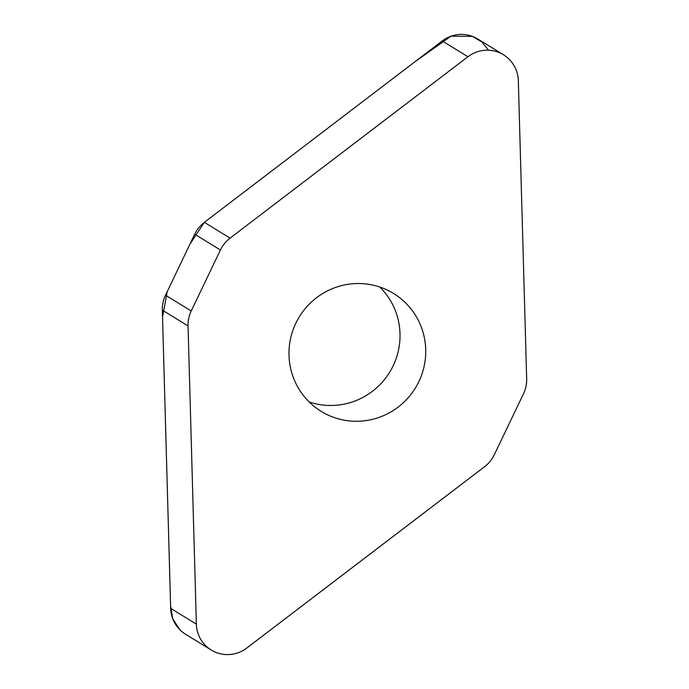 <?xml version="1.0" encoding="UTF-8"?>
<svg xmlns="http://www.w3.org/2000/svg" width="689" height="689" viewBox="0 0 689 689"><rect width="100%" height="100%" fill="white"/><g stroke="black" fill="none" stroke-linecap="round" stroke-linejoin="round"><path stroke-width="1.03" d="M191.223 310.997A32.202 31.694 121.6 0 0 188.045 325.94L196.374 624.131A31.944 31.444 121.6 0 0 211.213 650.003A31.944 31.444 121.6 0 0 246.774 648.048L484.634 466.668A32.202 31.694 121.6 0 0 494.289 454.792L523.476 393.807A32.202 31.694 121.6 0 0 526.663 378.864L518.335 80.665A31.944 31.444 121.6 0 0 503.495 54.801A31.944 31.444 121.6 0 0 467.926 56.748L230.066 238.136A32.202 31.694 121.6 0 0 220.42 250.004L191.223 310.997L165.524 295.193L194.711 234.208A32.202 31.694 -58.4 0 1 204.366 222.332L442.226 40.952A31.944 31.444 -58.4 0 1 477.787 38.997L503.495 54.801M211.213 650.003L185.505 634.199A31.944 31.444 -58.4 0 1 170.665 608.335L162.337 310.136A32.202 31.694 -58.4 0 1 165.524 295.193M309.172 401.963A69.176 68.082 121.6 0 0 389.647 372.249A69.176 68.082 121.6 0 0 379.828 287.037M425.707 349.487A69.176 68.082 -58.4 0 1 391.343 411.669A69.176 68.082 -58.4 0 1 321.126 411.333A69.176 68.082 -58.4 0 1 289.001 355.317A69.176 68.082 -58.4 0 1 323.356 293.135A69.176 68.082 -58.4 0 1 393.574 293.471A69.176 68.082 -58.4 0 1 425.707 349.487M488.587 50.237L481.706 41.857L472.378 36.362L450.959 36.216L415.088 61.648L204.547 222.194M230.066 238.136L204.366 222.332L189.992 244.07L167.212 291.671L162.535 317.129L170.605 605.915L172.741 618.756L179.743 629.634M188.045 325.94L162.337 310.136M170.665 608.335L196.374 624.131M194.711 234.208L220.42 250.004M442.226 40.952L467.926 56.748"/></g></svg>
